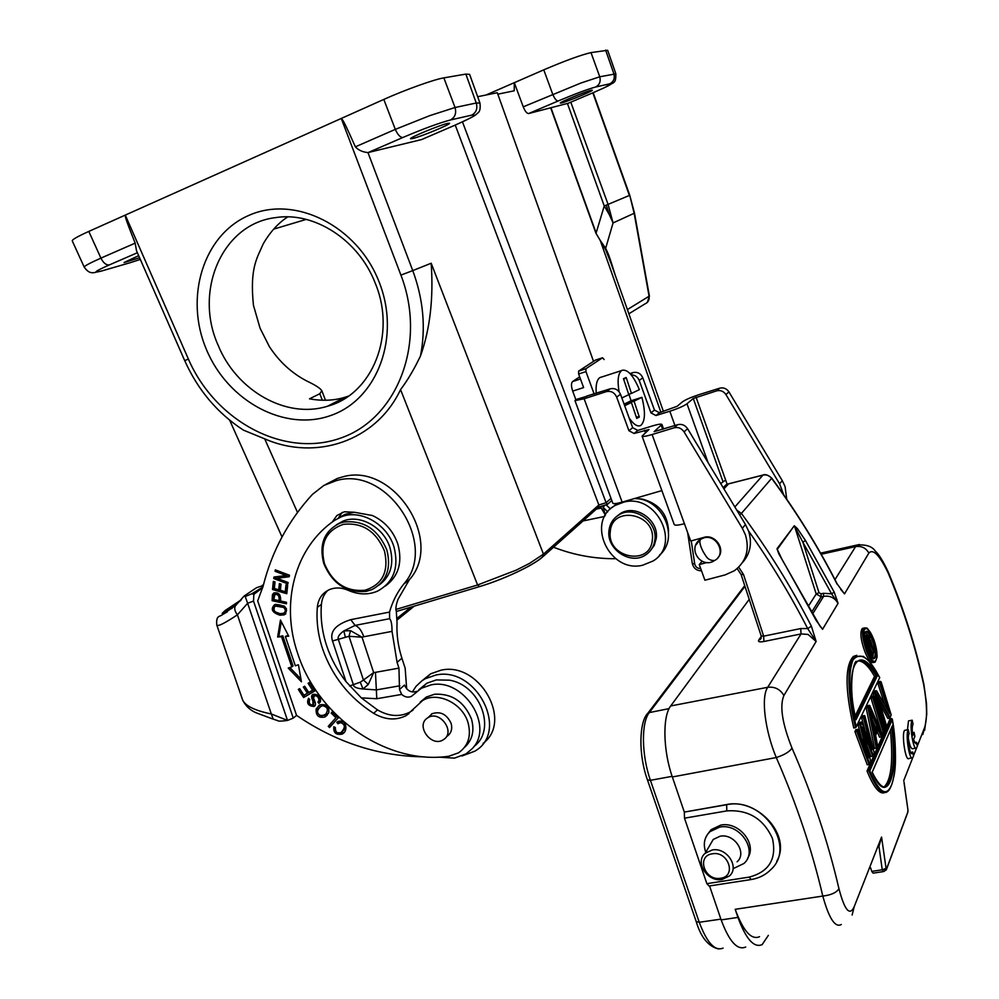 <?xml version="1.0" encoding="UTF-8"?>
<svg xmlns="http://www.w3.org/2000/svg" width="999" height="999" viewBox="0 0 999 999"><rect width="100%" height="100%" fill="white"/><g stroke="black" fill="none" stroke-linecap="round" stroke-linejoin="round"><path stroke-width="1.5" d="M875.024 732.866L869.754 708.466M869.517 707.467L878.096 726.773L877.122 726.635L870.491 711.588M872.314 719.817L875.411 726.96L877.122 726.635L874.812 731.718M875.411 726.96L874.325 729.332M878.283 729.57L881.28 736.887L881.805 736.013L878.683 728.408L875.586 735.289L877.572 745.616L876.922 747.052L868.83 708.041L869.867 705.856L882.504 734.702L869.792 705.619M881.642 736.638L882.504 734.702M878.508 729.07L878.683 728.408M876.885 747.389L877.572 745.616M876.922 747.052L876.31 748.114L867.919 707.742L866.183 708.079L867.394 705.544L869.867 705.856M868.83 708.041L867.919 707.742L869.13 705.219M866.183 708.079L874.55 748.438L876.31 748.114M881.28 736.887L879.545 737.212L877.309 731.718M837.212 584.34C818.468 547.552 796.603 512.212 771.64 478.321L771.74 478.134C796.69 511.988 818.531 547.302 837.262 584.065L844.505 593.881L837.274 584.103M841.32 924.512L841.32 924.512C835.164 927.934 828.983 918.443 822.801 896.066C831.118 895.079 836.5 892.631 838.948 888.71C828.046 841.77 812.399 794.917 792.02 748.139C782.205 723.488 779.507 705.943 783.89 695.516L816.133 641.47L811.4 626.211L807.679 628.558L816.133 641.47L808.054 634.427L801.036 633.94L800.723 628.558L807.679 628.558C790.421 594.904 770.679 562.312 748.463 530.806M838.948 888.71C844.642 910.364 849.724 916.358 854.207 906.705L881.568 837.05L886.288 869.892L883.578 871.565L882.254 869.792L878.97 846.49M886.55 869.18L907.604 812.874L907.966 810.027M917.307 746.091L924.599 727.534C927.422 718.593 927.147 704.432 923.763 685.064C915.608 647.265 903.708 609.815 888.036 572.702C879.557 555.132 873.163 548.563 868.868 553.034L844.505 593.881L840.634 589.26M873.75 695.866L873.051 693.756L874.749 693.418L876.061 690.684L876.685 690.971L889.172 712.537M876.061 690.684L874.362 691.008L873.051 693.756M884.415 703.945L877.959 683.503L879.644 683.179L888.086 710.464M880.494 681.393L879.644 683.179L880.544 683.391L881.18 682.08L880.494 681.393L878.808 681.73L877.959 683.503M878.146 697.777L889.585 718.119L887.886 718.443L880.381 704.844M881.318 731.78L870.991 698.051L872.701 697.727L873.576 695.878L871.877 696.203L870.991 698.051M867.257 764.847L854.907 731.63L856.692 731.293L869.043 764.522L867.257 764.847M874.237 753.383L873.263 755.319L862.449 727.11L870.641 761.263L869.605 763.586L857.679 731.468L858.303 729.695L855.868 729.607L854.907 731.63M861.238 737.137L858.104 724.937L859.877 724.612L866.37 750.911M858.391 729.982L868.78 757.816L860.813 724.887L861.787 722.364L859.377 722.302L858.104 724.937M864.847 729.72L861.563 717.719L863.323 717.382L870.042 742.906M861.875 722.652L872.489 749.525L864.26 717.644L864.884 715.921L862.499 715.771L861.563 717.719M864.135 733.528L872.714 756.243L870.941 756.555L867.382 746.802M884.365 792.707C879.395 794.355 873.613 787.125 867.032 771.028L868.793 770.716L891.72 718.556L890.072 718.868L867.032 771.028M856.118 726.985L879.682 677.647L855.893 727.472L853.77 728.021C844.942 689.535 844.829 665.671 853.421 656.405L856.568 655.406M874 662.374L873.413 662.499C870.991 663.299 868.143 659.69 864.859 651.673C860.651 639.772 859.814 632.03 862.362 628.421L863.448 628.196M786.238 566.858L778.908 554.008L776.985 548.751L794.292 525.749L797.477 528.696L805.444 540.459L834.227 592.157L838.061 603.359L822.552 629.308L816.333 620.679M912.362 732.654L914.06 732.342L912.711 735.664C911.95 729.882 912.062 726.048 913.049 724.175L912.187 720.204L908.503 720.891L907.454 729.819M908.303 738.149C909.664 745.704 911.138 749.225 912.749 748.688L915.796 748.151M910.626 752.422L912.799 752.035L912.087 753.521C909.789 755.881 906.78 736.263 909.165 733.691L908.291 729.67L904.557 730.356C901.373 734.327 905.643 761.887 908.84 758.491L911.912 757.954M792.02 748.139C789.447 751.847 784.203 754.982 776.273 757.542C765.271 731.355 760.651 697.439 767.707 687.3L801.036 633.94L763.91 641.508C759.752 642.207 757.979 641.82 758.591 640.322L761.263 638.086M878.995 846.415L881.568 837.05M870.604 867.844L871.752 871.39L882.254 869.792L886.15 868.318L884.015 871.44M904.008 781.93L907.941 809.864L904.045 782.629M868.868 553.034C865.883 547.902 861.463 545.754 855.594 546.603L857.13 545.004L859.577 544.517M684.49 818.181L706.867 883.665L749.113 877.122L751.223 879.532C759.09 878.208 765.659 874.874 770.941 869.517C796.678 846.378 762.624 796.54 726.548 804.744L684.327 812.087L684.49 818.181L726.797 810.901L726.648 804.57L684.327 812.087L672.339 776.96C663.024 750.486 662.437 716.171 670.704 705.956L749.225 599.338M579.67 376.848L572.552 381.581C571.078 383.141 571.128 386.313 572.689 391.108L575.811 399.6L586.813 396.278M572.689 391.108L583.616 387.575L578.633 374.001L578.583 371.141L595.392 360.127L602.559 357.767L604.133 359.54M578.583 371.141L585.889 368.743L585.951 371.603L594.155 394.006M800.723 628.558L763.661 636.163L763.91 641.508M619.068 391.733C617.232 380.394 618.106 373.314 621.715 370.517L622.215 370.254C627.772 369.23 633.491 375.699 639.36 389.66L631.468 393.406L626.173 377.485L623.476 378.683L628.808 394.667L621.84 397.952M628.945 394.205L631.068 400.761L641.907 397.34C645.591 411.975 645.229 421.328 640.846 425.387L640.621 425.512C637.412 426.948 633.578 424.438 629.133 417.982M601.036 377.135L599.85 377.622C596.828 379.72 595.629 384.965 596.228 393.331M585.889 368.743L602.559 357.767M628.683 394.293L631.468 393.406M623.738 379.47L626.173 377.485M624.1 404.145L631.068 400.761M641.907 397.34L634.053 401.173L639.335 417.045L636.713 418.406L631.405 402.46L624.675 405.744M624.15 404.295L634.053 401.173M624.3 404.707L631.405 402.46M639.335 417.045L636.188 416.833M595.554 360.077L602.547 357.767M611.001 498.326L606.106 502.697L607.442 504.37L611.788 500.474M462.462 121.853L606.106 502.697L598.851 504.97L598.538 507.155L543.256 556.368M593.531 361.351L497.29 92.707L477.672 96.716M612.749 503.071L612.787 503.184C613.548 504.008 616.658 503.658 622.14 502.122L661.875 490.596M742.494 562.562C750.349 553.608 752.359 543.069 748.526 530.968L745.479 524.562L687.599 428.721L684.065 431.868C681.518 428.221 678.196 426.86 674.075 427.809L652.097 434.528C646.203 436.276 642.856 436.8 642.07 436.113L648.975 429.533L634.09 433.479L628.933 430.731L616.658 397.09C614.472 392.482 611.026 390.659 606.343 391.633L584.128 398.763L574.974 400.611L575.811 399.6M586.738 396.079L610.239 388.836C614.897 387.862 618.319 389.672 620.504 394.255L632.679 427.697L637.812 430.432L652.022 426.049C657.804 424.313 661.101 423.776 661.912 424.438L654.133 431.643L677.672 424.687C681.768 423.751 685.077 425.087 687.599 428.721M786.725 499.175L785.077 486.575L782.267 480.631L728.92 391.87C726.598 388.511 723.513 387.287 719.692 388.186L699.263 394.568C691.183 397.215 685.576 399.637 682.429 401.86L677.16 406.268L659.415 412.712L654.457 410.089L642.794 377.809C640.709 373.389 637.399 371.653 632.879 372.615L629.994 373.539M674.949 425.524L669.805 411.238C678.059 408.554 683.791 406.069 686.987 403.783L693.269 398.476L716.62 390.859C720.466 389.947 723.563 391.183 725.911 394.555L779.582 483.841L783.716 494.817M669.805 411.238L655.968 415.547L650.973 412.912L639.235 380.444C637.662 376.798 634.964 374.937 631.168 374.862M720.716 483.553L725.636 480.032L727.16 484.303M700.499 539.348L704.108 537.762C716.807 534.328 726.435 553.771 715.234 560.152L714.747 560.476C710.751 560.839 707.667 559.153 705.481 555.407L703.146 551.635C700.561 546.59 699.512 542.944 699.999 540.721L700.499 539.348L698.975 540.422C687.936 549.787 701.261 568.381 713.748 561.063M717.881 557.754C726.148 549.512 714.959 533.478 703.708 537.462L690.709 541.033L684.427 523.701C678.521 525.287 675.124 525.574 674.225 524.562L674.163 524.4M684.065 431.868L742.332 528.321L745.404 534.765C749.824 549.812 746.153 561.8 734.377 570.741L725.174 574.887L704.919 580.219L699.25 564.585L702.097 561.263M706.917 562.524L699.25 564.585M395.954 609.44L477.597 584.977L516.183 570.154L529.582 563.349L543.456 554.12L598.851 504.97L455.232 125.075M568.306 103.222L528.658 113.536C526.86 113.511 525.062 111.276 523.239 106.843L580.856 83.042L599.75 76.786L591.008 52.61L607.654 50.275L615.809 73.689M615.534 276.086C608.266 252.735 608.616 254.708 605.656 248.326L605.669 249.725L595.879 233.104L550.786 108.167M497.814 94.181L514.235 90.797L514.298 82.68L523.239 106.843M486.026 95.005L543.768 69.843C565.496 60.577 581.243 54.833 591.008 52.61M400.549 389.61L477.597 584.977L479.508 586.613C503.046 579.682 533.416 565.384 542.445 557.092L543.456 554.12L431.181 263.237C433.616 298.251 430.057 329.146 420.504 355.931C414.073 369.38 407.417 380.607 400.549 389.61C376.436 440.946 316.009 461.376 264.685 438.836L243.419 430.119C217.507 413.261 197.939 390.109 184.715 360.651L188.386 359.066L125.287 215.097L383.803 99.425C405.182 89.798 434.328 79.358 443.856 77.872L465.846 74.101L469.617 74.363L479.87 102.847M367.969 152.585L412.762 270.604L400.924 275.112L341.271 118.456C343.206 120.467 343.556 120.442 355.369 146.828C358.354 150.125 362.562 152.048 367.969 152.585L421.678 139.548L455.119 125.125C476.673 115.409 475.062 115.285 477.597 113.149C479.87 111.826 480.644 108.441 479.932 103.009L476.261 103.009L465.846 74.101M454.707 125.3L421.678 139.548M378.833 281.281C357.08 225.749 294.78 194.83 249.038 215.322C202.959 235.002 184.328 297.877 206.431 349.5C227.884 401.398 285.002 432.23 331.094 415.372C377.472 399.313 401.286 336.526 378.833 281.281M135.165 243.144C125.212 217.944 125.424 217.72 125.287 215.097L88.811 231.418C77.385 236.588 71.878 239.748 72.278 240.921L84.203 267.083C90.522 276.149 94.843 271.765 100.949 271.191L102.323 270.791C92.008 273.564 94.356 271.603 109.366 264.897C106.206 265.272 103.397 263.012 100.924 258.117L135.165 243.144L136.488 250.687L184.715 360.651M138.661 255.657L124.051 262.55L139.585 257.754M84.253 267.17L84.241 267.158C83.953 266.233 89.523 263.212 100.924 258.117L88.811 231.418M368.206 152.535L402.872 137.487C400.287 137.525 397.764 134.815 395.304 129.37L429.782 115.634L455.044 107.505L443.856 77.872M412.512 138.599C420.404 136.875 450.499 124.425 449.575 123.264L447.764 123.352C440.197 124.912 409.303 137.687 410.527 138.736L412.512 138.599M375.075 282.767C358.579 239.972 314.285 211.313 275.549 217.62C222.165 223.851 193.731 290.996 217.994 344.917C236.363 390.721 286.363 419.23 327.485 406.243C372.352 394.455 396.903 334.453 375.075 282.767M287.774 216.87C278.346 222.952 270.192 231.918 263.286 243.744C257.305 257.854 249.575 267.37 253.446 305.282L260.077 328.234L269.405 346.665C279.208 361.65 291.608 373.064 306.618 380.919C315.222 385.015 320.292 388.261 321.803 390.671L319.83 393.731L309.49 398.838C322.427 401.161 334.303 400.611 345.142 397.202L348.439 396.116M605.669 249.725L611.151 263.674M605.419 515.134L603.034 507.08L607.667 511.938M615.784 558.703C594.492 558.878 573.738 555.057 553.533 547.227M610.489 508.928L606.043 504.807M668.556 531.493C667.819 514.223 658.903 503.384 641.833 498.976L636.001 498.638M232.018 608.478L226.661 609.977L240.547 600.661M262.475 585.102L263.286 585.476L256.518 587.712L244.218 595.953L245.217 596.49L251.798 593.781L253.858 594.355L253.509 601.061L293.269 718.106L296.553 715.396L257.692 600.886L263.112 586.176C271.853 551.261 288.286 520.666 312.412 494.405L323.851 485.439L336.351 480.606C387.475 465.397 438.973 544.93 403.733 584.078C397.19 592.332 392.457 601.673 389.535 612.075L389.598 618.706L355.12 625.399C358.728 626.785 361.613 630.569 363.773 636.763L362.025 637.2L373.663 672.577L368.281 684.44L363.012 688.985L376.348 689.909L376.798 698.726L361.338 697.889L345.991 681.593C337.45 670.641 331.019 658.716 326.685 645.829C322.115 631.98 320.354 618.169 321.416 604.383C321.928 598.688 324.088 594.005 327.897 590.359M253.858 594.355L262.737 587.599M332.492 640.971C329.508 631.63 335.589 624.525 350.749 619.667L355.12 625.399L343.818 630.931C339.285 634.24 337.45 637.037 338.311 639.31L353.396 684.79C353.609 687.037 356.805 688.436 363.012 688.985L360.289 682.18L363.449 680.044L349.001 636.288L362.025 637.2L350.537 630.669L349.001 636.288L332.492 640.971L345.991 681.593M385.327 586.076C398.526 576.423 402.722 562.462 397.877 544.193C393.256 530.931 384.765 521.378 372.427 515.521L354.283 512.25L344.293 511.788L336.838 515.559L332.18 522.102M464.572 747.327C472.415 740.134 474.712 730.669 471.441 718.943C464.185 701.66 451.935 693.418 434.715 694.218L426.373 697.027L420.254 702.047M413.074 710.052L410.139 712C399.85 717.257 388.961 716.545 377.472 709.889L361.338 697.889M389.598 618.706C391.221 620.267 392.033 624.487 392.033 631.368L397.078 662.374L398.951 668.119L399.513 689.522L401.673 694.417C404.932 697.215 408.229 697.839 411.551 696.278L421.353 688.249L430.869 684.939C463.324 677.409 494.805 726.098 472.202 748.663L466.083 753.858L454.483 758.129L438.436 757.13M424.475 756.855C379.845 756.418 337.812 743.006 298.376 716.608L296.553 715.396M337.912 723.763L340.459 722.639C345.429 724.275 345.579 727.634 340.896 732.679C337.075 733.741 335.227 732.03 335.377 727.547L333.816 726.735C333.279 732.729 335.989 735.189 341.97 734.14C348.713 731.48 346.391 718.481 337.874 721.54L336.825 722.252L337.912 723.763L339.086 722.727L338.137 721.415M287.862 583.903L288.124 582.504L277.01 578.271L289.211 576.735L289.498 575.237L275.324 569.867L275.062 571.266L286.176 575.486L274.001 577.022L273.726 578.521L287.862 583.903M301.448 681.793L298.426 664.772L295.329 665.784L285.352 636.438L288.736 636.201L280.457 620.017L277.647 636.987L281.518 636.713L291.795 666.92L288.236 668.081L301.448 681.793M338.249 717.819L332.23 711.95L331.206 713.099L335.951 717.732L328.246 726.335L329.52 727.572L338.249 717.819M286.788 593.718L287.662 585.339L285.976 584.84L285.252 591.733L280.394 590.297L281.031 584.09L279.358 583.591L278.721 589.81L274.35 588.511L275.025 581.88L273.339 581.381L272.515 589.497L286.788 593.718M286.438 603.796L286.476 602.285L280.644 601.023C280.894 594.617 278.609 591.957 273.776 593.019L272.415 594.705L272.128 600.699L286.438 603.796M314.91 690.908L309.415 682.504L308.079 683.291L312.6 690.209L308.741 692.457L304.683 686.238L303.359 687.025L307.417 693.244L303.958 695.267L299.625 688.636L298.301 689.41L303.609 697.527L314.91 690.908M316.146 709.053C315.734 715.659 318.693 718.293 325.012 716.957L328.758 712.849C329.47 706.48 326.536 703.82 319.942 704.869L316.146 709.053L319.131 705.356M275.462 604.37L274.713 604.632C270.217 609.04 271.99 612.562 280.02 615.222L284.415 614.735C288.911 608.803 285.939 605.357 275.462 604.37M308.604 698.251C306.343 703.209 308.104 705.956 313.873 706.48C315.759 705.893 315.971 703.895 314.51 700.486L313.574 698.201L314.335 695.716L316.596 695.941C319.168 698.126 319.605 700.199 317.894 702.16L319.018 703.408L320.479 701.435C320.716 696.59 318.356 694.218 313.399 694.293C311.238 694.867 311.064 697.152 312.899 701.148L312.937 705.057C309.653 704.857 308.591 703.009 309.74 699.537L308.604 698.251M406.68 688.835L405.157 668.219L401.91 658.216C398.089 646.415 396.466 634.59 397.04 622.739L396.316 611.251C395.379 608.953 395.979 604.907 398.114 599.113L409.353 579.757C444.518 540.846 393.394 461.75 342.507 476.923L337.462 478.396L325.861 484.378M416.795 691.37C411.351 693.031 407.242 690.933 404.47 685.077L399.513 689.522M473.976 746.44C496.815 730.019 480.319 684.964 449.375 680.169L436.276 679.932L426.81 683.241L418.843 689.76M338.299 518.156L342.095 512.437M253.509 601.061L247.627 603.284L287.525 720.429L293.269 718.106M287.525 720.429C281.468 721.278 278.172 721.34 277.635 720.616L273.189 719.118L271.341 713.985L287.525 720.429M242.47 699.475L242.507 699.612C244.967 705.731 254.583 710.526 271.341 713.985L237.4 614.822C224.65 623.326 217.782 626.723 216.783 625.024L216.771 624.987C215.984 615.247 219.48 616.945 222.278 614.797L236.301 604.932M227.073 612C223.401 614.098 221.915 614.585 222.615 613.461L226.661 609.977L225.25 610.489M251.798 593.781L262.887 587.037M245.217 596.49L247.627 603.284L237.4 614.822C234.628 611.076 234.003 608.004 235.527 605.606L244.218 595.953M368.281 684.44L363.449 680.044L373.663 672.577L375.462 672.352L376.348 689.909L399.9 685.776M345.254 636.738L343.818 630.931L350.537 630.669M322.64 648.975C332.192 676.211 349.2 697.664 373.651 713.323C385.189 720.017 396.116 720.729 406.431 715.459L422.727 700.449C437.649 691.283 462.425 703.234 467.969 722.477C471.503 735.751 468.369 745.853 458.553 752.809L448.863 756.231C387.45 765.371 318.206 717.544 297.764 653.683C280.244 603.284 294.668 547.29 334.815 520.229L341.221 516.87C360.414 508.853 387.2 524 394.006 546.977C399.15 567.519 393.681 582.23 377.597 591.108C368.294 595.067 358.529 594.805 348.276 590.334C341.608 587.437 335.289 587.212 329.333 589.66C322.215 593.031 318.206 598.938 317.307 607.367C316.258 621.203 318.032 635.077 322.64 648.975M354.283 512.25L345.317 514.235L338.923 517.582M446.928 736.375C451.236 733.391 452.622 729.02 451.073 723.264C446.59 713.998 440.097 710.876 431.593 713.91M378.908 585.177C390.634 576.535 394.33 564.085 390.01 547.827C383.941 527.385 360.065 513.923 343.007 521.116L336.363 524.812M427.335 718.081L428.072 717.607C439.96 709.964 455.731 732.017 443.731 739.472L443.219 739.797C431.418 747.677 415.359 725.724 427.335 718.081M323.751 563.498C318.856 544.418 324.176 531.006 339.722 523.251L343.681 522.065C363.624 519.905 378.022 529.245 386.875 550.074C391.483 568.443 386.588 581.58 372.19 589.485L366.321 591.358C346.628 593.144 332.43 583.866 323.751 563.498M384.478 550.986C389.073 571.503 382.567 584.59 364.96 590.234C346.228 591.945 332.729 583.104 324.475 563.736C319.655 543.543 325.974 530.407 343.431 524.35C362.375 522.315 376.061 531.193 384.478 550.986M408.778 713.96L408.641 712.786M412.325 691.982L416.009 686.375L421.84 680.881L425.249 678.721L435.651 675.099C476.398 665.621 510.002 731.755 474.675 751.236L462 755.993M483.116 743.356C513.349 720.953 479.145 661.213 440.984 670.192L430.644 673.813L422.003 680.769M343.456 722.127L341.633 721.615L339.086 722.727M343.706 732.742L337.5 732.766M335.302 730.481L334.64 727.16M342.432 731.418C345.329 728.933 346.228 726.435 345.142 723.913M288.099 582.654L275.012 577.672L273.726 578.521M275.012 577.672L275.15 576.885M275.062 571.266L276.348 570.417L287.45 574.637L286.176 575.486M289.348 576.036L277.01 578.271M300.961 679.045L289.885 667.544M281.518 636.713L282.779 635.801L293.044 665.971L291.795 666.92M282.779 635.801L277.647 636.987M278.908 636.076L281.293 621.653M288.324 635.401L285.352 636.438M330.569 726.398L329.445 725.299L328.246 726.335M329.445 725.299L335.951 717.732M332.38 712.087L331.206 713.099M286.913 592.519L273.801 588.636L272.515 589.497M273.801 588.636L274.5 581.73M280.507 583.928L279.995 588.948L278.721 589.81M287.113 585.177L286.526 590.871L285.252 591.733M286.463 602.647L273.401 599.825L272.128 600.699M273.401 599.825L273.689 593.831L272.415 594.705M273.689 593.831L274.088 592.919M278.958 600.661L273.851 599.55L274.837 594.542C278.209 594.068 279.583 596.103 278.958 600.661L280.232 599.787L279.633 594.58M279.52 594.455L275.599 594.018M314.785 690.709L303.609 697.527M304.82 696.528L303.983 695.242M308.616 692.27L307.417 693.244M313.811 689.223L312.6 690.209M327.148 715.346L319.717 715.421M317.682 713.011L317.345 708.054M326.248 713.736L328.496 707.916M326.411 705.406L324.338 704.819L320.329 706.755M323.139 705.831C327.759 707.13 328.596 709.939 325.662 714.235L321.653 716.046C316.396 713.823 316.171 710.601 320.979 706.368L324.338 704.819M285.826 613.761L281.281 614.323L276.586 612.749M274.001 610.002L274.563 604.707M284.64 612.512L286.376 608.553M284.141 605.993L276.873 605.207L275.749 605.981M283.654 607.429C285.914 609.802 285.851 611.763 283.491 613.324L279.97 613.661L275.312 611.888C273.189 609.502 273.289 607.567 275.599 606.081L283.654 607.429L284.865 606.58M314.985 705.519L311.114 704.957M309.003 702.422L308.791 698.476M313.461 704.632L314.111 700.149C312.612 696.952 312.387 694.992 313.436 694.28M320.08 702.247L319.093 701.161L319.28 696.44M318.544 695.554L314.947 695.204M319.093 701.161L317.894 702.16M605.406 515.159L600.387 506.568M659.402 555.169C680.194 538.161 662.687 498.064 634.477 498.551M617.132 503.334L612.212 507.48M623.95 502.072C656.63 493.369 681.593 544.368 653.021 561.013L642.544 565.259C609.003 573.513 585.077 520.779 615.559 505.244L623.95 502.072M650.024 551.136L654.27 545.354L656.281 538.299C659.09 520.004 635.426 503.733 620.404 513.523L616.121 516.883M654.894 539.735C654.07 546.253 651.023 551.286 645.766 554.832C630.806 565.534 606.306 549.375 608.978 530.694C609.802 523.738 613.124 518.481 618.943 514.897C633.978 505.094 657.704 521.403 654.894 539.735M610.289 531.68C611.75 504.895 656.106 513.374 652.31 539.959C650.386 566.733 606.655 557.854 610.289 531.68M660.888 412.25L600.237 240.409L595.879 233.104M628.87 313.798L645.029 303.858C648.139 302.46 649.5 299.975 649.113 296.403L634.178 213.386L629.745 195.28L634.49 213.124L613.061 222.939L605.656 248.326L600.237 240.409M561.351 102.997C566.67 101.861 592.882 91.059 592.345 90.21L591.383 90.247C586.288 91.259 559.54 102.298 560.289 103.059L561.351 102.997M528.658 113.536L558.154 100.986C575.436 93.756 587.924 89.098 595.641 87.013C599.562 84.853 600.936 81.443 599.75 76.786L615.859 73.839M567.444 103.509L604.245 205.969L608.079 204.383L570.791 102.173M606.281 205.132L609.203 214.423L604.245 205.969L596.141 232.979L551.073 108.092M768.356 935.376L762.15 944.604C754.02 948.176 745.953 939.11 737.936 917.407L735.189 909.315C743.256 931.143 751.373 940.271 759.552 936.687M745.716 947.027C737.399 950.623 729.22 941.582 721.153 919.904L709.552 885.951M726.648 804.57C757.192 797.889 792.207 835.351 776.71 861.325M706.867 883.665L709.053 886.026L750.773 879.607M747.614 858.216C757.517 844.167 738.848 821.153 720.766 825.112L711.138 829.645L707.317 834.664M705.781 852.284C702.921 844.118 704.307 837.249 709.952 831.668L719.592 827.135C739.809 822.676 758.628 850.798 743.943 863.486L733.453 868.518M737.087 861.8C747.452 852.934 734.29 833.129 720.054 836.238L713.211 839.46L709.602 845.691M712.15 850.012C726.573 846.915 739.947 867.007 729.445 875.961L722.152 879.445C707.567 882.442 694.367 862.062 705.219 853.258L712.15 850.012M712.287 853.82C728.283 850.599 736.975 876.348 720.591 878.246C704.695 881.33 695.978 855.868 712.287 853.82M871.752 871.39L873.089 873.151L883.341 871.603M889.934 717.894L891.158 714.909L889.585 718.119M890.084 717.319L877.222 695.029M876.897 694.03L886.438 725.823M886.45 725.536L885.638 727.634L883.978 728.109M885.826 726.947L875.673 693.643L874.749 693.418L885.276 727.871M875.673 693.643L876.685 690.971M876.797 691.271L889.51 713.049M881.667 732.654L883.291 732.354L872.701 697.727L873.626 697.939L874.275 696.578L873.576 695.878M883.828 731.705L883.291 732.354M873.263 755.319L872.714 756.243M862.449 727.11L862.861 728.646M869.605 763.586L869.043 764.522M857.679 731.468L856.692 731.293L857.654 729.27M868.78 757.816L868.156 756.006M860.813 724.887L859.877 724.612L861.138 721.965M872.489 749.525L871.827 747.751M864.26 717.644L863.323 717.382L864.26 715.434M864.934 716.208L874.275 753.046M887.199 791.795L887.212 791.795C882.117 795.117 875.986 788.086 868.793 770.716L869.804 770.853L892.369 719.392C896.89 744.267 896.128 774.15 891.445 785.301C886.238 797.289 879.02 792.469 869.804 770.853M891.72 718.556L892.369 719.392M892.319 725.811C899.275 775.599 886.887 807.954 872.152 772.177L892.319 725.811L872.227 772.239M890.421 730.406C893.243 760.601 891.308 779.257 884.639 786.35L886.325 786.063C893.218 778.408 895.029 758.89 891.77 727.509M855.544 727.697C847.789 697.339 845.828 660.102 855.181 656.018L856.805 655.332M856.168 726.573C848.925 695.316 847.876 673.089 853.009 659.877C860.351 651.448 869.242 657.367 879.682 677.647M855.906 719.23L856.018 719.767C843.406 666.57 858.516 641.083 877.197 676.086L874.525 676.36L855.256 715.821M856.967 661.488C862.437 658.616 868.855 663.461 876.223 676.023L855.718 718.181M858.091 660.913C863.124 660.913 868.606 666.058 874.525 676.36M875.062 662.162C872.676 663.024 869.842 659.402 866.545 651.323C862.262 638.673 861.438 630.918 864.085 628.059L865.184 627.834M873.463 638.923C881.155 658.89 874.774 671.203 867.269 650.936C858.89 630.394 865.896 619.23 873.463 638.923L873.463 638.861C875.873 643.768 877.472 655.456 877.01 657.354L875.149 662.087M872.989 639.86C879.52 656.231 874.063 667.17 867.756 649.974C860.813 633.229 866.545 622.914 872.989 639.86L872.277 640.234C875.424 649.437 875.986 655.469 873.975 658.329L873.401 658.516M867.756 649.974L867.769 649.912C864.522 638.099 863.698 632.08 865.296 631.855C867.307 631.181 869.63 633.978 872.277 640.234M870.816 641.083L872.389 646.166M873.438 652.434L872.739 658.204M865.097 632.18L868.143 635.489M867.919 646.653L864.809 638.823L865.721 638.96L867.881 635.464L865.459 635.364L864.585 636.326M870.541 645.616L874.1 652.297L872.452 652.634L869.654 647.352M874.1 652.297L874.587 651.41L870.716 645.267M870.916 644.53L869.542 647.589M869.455 647.377L872.302 656.268M872.539 655.444L871.815 656.842L867.944 646.703M867.407 635.764L866.645 635.327L864.809 638.748M867.169 635.002L864.922 635.689M868.556 635.976L869.093 636.675M869.317 636.975L869.692 637.662M869.767 637.824L868.468 635.751M870.629 640.259L870.953 642.245M870.953 641.982L870.978 643.668L874.949 650.973L874.412 652.097M870.966 643.631L874.949 650.973M868.581 645.067L869.842 642.007L868.119 642.369L868.044 643.181L870.554 643.206L870.004 639.385L869.267 639.685L870.641 642.232M870.004 639.385L868.281 636.276L866.358 639.485M870.454 640.921L867.969 641.321L867.594 640.034L869.267 639.685L869.48 638.061M868.843 636.875L868.805 638.536L866.895 638.448M868.281 636.276L868.256 637.537L867.269 637.749M870.554 643.206L869.005 646.216L866.345 639.535M867.144 638.885L867.594 640.034M868.119 642.369L867.969 641.321M819.892 625.911L781.98 559.34L776.985 548.751M808.691 605.731L816.208 593.993L794.567 526.336L802.871 542.245L805.444 540.459M812.836 613.573L823.638 596.328L823.413 593.306L831.593 593.806L838.061 603.359C834.777 597.764 829.982 595.429 823.638 596.328L821.215 596.865L816.208 593.993L818.993 592.694L802.871 542.245L831.593 593.806L834.227 592.157M819.342 625.149L820.191 626.236M914.535 742.707L916.632 742.332L915.946 743.768L913.523 739.772L914.859 736.425L914.06 732.342M912.187 720.204C909.078 724.487 913.436 751.335 916.458 748.026L917.344 746.303L916.632 742.332M908.291 729.67C905.106 734.078 909.502 761.201 912.599 757.829L913.511 756.043L912.799 752.035M878.096 726.773L875.124 733.341M881.805 736.013L882.429 734.615M734.852 506.955L762.949 475.112C766.42 474.425 769.317 475.487 771.64 478.321L741.408 513.436C768.044 549.525 791.37 587.112 811.4 626.211M886.55 868.943L907.854 811.987M903.72 780.681L912.749 757.692M913.473 755.843L916.595 747.901M816.508 621.016L786.388 567.107M834.977 579.62L855.594 546.603L821.215 554.258M728.958 483.766L763.336 475.024M723.014 487.362L728.571 483.866L723.925 488.861M738.711 567.195L743.518 574.537L763.661 636.163L761.188 635.926M700.661 568.493C697.527 568.556 695.541 567.057 694.73 563.998L691.246 540.884M736.763 510.114L741.408 513.436L739.672 514.935M670.704 705.956L767.707 687.3C774.787 686.488 780.194 689.223 783.89 695.516M672.339 776.96L776.273 757.542C796.453 803.608 811.962 849.787 822.801 896.066L735.189 909.315M854.207 906.705L852.122 915.034M922.839 734.54L924.599 727.534M888.211 572.015C903.783 608.965 915.646 646.278 923.8 683.928L923.763 685.052M857.08 545.092C865.921 544.343 871.952 546.291 875.186 550.936C879.008 554.482 883.328 561.45 888.148 571.853L888.036 572.702M758.591 640.322L761.313 636.326M585.951 371.603L578.633 374.001M692.295 563.411L694.73 563.998M743.518 574.537L741.096 574.475M572.552 381.581L580.469 378.996M584.128 398.763L622.14 502.122M606.343 391.633L610.239 388.836M630.619 374.225L632.879 372.615M479.508 586.613L479.595 586.538C502.972 579.682 533.329 565.397 542.082 557.242M607.205 504.42L598.751 507.055M716.62 390.859L719.692 388.186M659.415 412.712L655.968 415.547M686.987 403.783L708.041 462.562M722.864 481.293L693.269 398.476M696.091 397.265L725.636 480.032M779.582 483.841L782.267 480.631M728.92 391.87L725.911 394.555M642.794 377.809L639.235 380.444M650.973 412.912L654.457 410.089M645.491 432.692L644.605 430.244M620.504 394.255L616.658 397.09M662.662 429.283L661.301 425.499M674.075 427.809L677.672 424.687M637.812 430.432L634.09 433.479M696.478 543.631L700.699 539.085M695.828 544.992L701.56 538.049M652.097 434.528L684.427 523.701M742.332 528.321L745.479 524.562M628.933 430.731L632.679 427.697M558.154 100.986C556.406 100.924 554.595 98.676 552.709 94.218L543.768 69.843M297.49 512.4L264.685 438.836M431.181 263.237L412.762 270.604C423.364 299.363 425.949 327.809 420.504 355.931M400.924 275.112C427.222 343.331 396.94 419.068 340.434 438.161C284.253 458.191 215.384 421.403 188.386 359.066M355.369 146.828L395.304 129.37L383.803 99.425M137.387 252.735L109.366 264.897M102.323 270.791L130.12 262.712L102.298 270.804M130.045 262.749L140.31 259.415L130.12 262.712M455.044 107.505L476.261 103.009C477.759 108.554 476.248 112.6 471.715 115.147L450.437 119.98C455.057 117.358 456.593 113.199 455.044 107.505M402.872 137.487C423.489 128.746 439.348 122.902 450.437 119.98M471.715 115.147C478.171 114.086 472.502 117.47 454.695 125.312M306.231 219.393L273.651 229.133M319.83 393.731L322.327 400.249M609.203 214.423L613.061 222.939L608.079 204.383L629.407 195.442L592.832 92.832M627.384 309.578L649.4 296.029L634.502 213.162M604.695 516.421L583.041 520.954M350.749 619.667L389.535 612.075M401.673 694.417L376.798 698.726M224.026 613.861L224.226 612.899M225.811 610.064L228.783 608.466M375.462 672.352L398.951 668.119M401.91 658.216L397.078 662.374M392.033 631.368L363.773 636.763M349.6 685.988L360.289 682.18M409.353 579.757L403.733 584.078M373.651 713.323L377.472 709.889M321.416 604.383L317.307 607.367M340.459 722.639L341.633 721.615M325.662 714.235L326.848 713.224M280.02 615.222L281.281 614.323M283.554 615.022L284.815 614.135M314.111 700.149L312.899 701.148M317.794 694.954L316.596 695.941M603.034 507.08L605.307 505.044M601.535 508.004L596.366 509.09M567.994 103.359L594.492 92.12M595.641 87.013L609.827 83.804C613.811 83.217 608.141 86.239 592.794 92.845L568.269 103.234M609.827 83.804C613.686 81.668 615.034 78.334 613.873 73.789L605.631 50.087M721.153 919.904L737.936 917.407M726.797 810.901C748.239 809.465 763.461 818.668 772.464 838.498C776.885 858.978 769.093 871.865 749.113 877.122M744.979 586.363L649.313 712.587L669.093 708.616M646.69 714.722L649.313 712.587C641.146 722.414 641.495 755.132 650.424 780.319L699.25 922.277L720.891 919.142M672.127 776.335L650.424 780.319L647.464 779.932L696.216 921.577L699.25 922.277C706.967 942.856 714.922 951.46 723.101 948.101M696.191 921.503L696.216 921.577C700.848 937.212 708.229 946.328 718.343 948.938M880.544 683.391L889.847 713.773M891.158 714.909L881.18 682.08M884.477 729.994L874.275 696.578M873.626 697.939L883.84 731.418M877.197 676.086L856.018 719.767M867.269 650.936L866.545 651.323M873.975 658.329C873.213 656.605 875.361 664.335 867.769 649.912L867.719 649.874M865.721 638.96L872.327 655.881M866.258 639.31L867.819 636.326M794.292 525.749L777.272 549.363L778.121 552.01M835.988 599.263L836.95 599.35M820.654 626.76L820.104 626.111L820.379 626.835M811.875 611.713L821.215 596.865L821.003 593.843L818.993 592.694M821.003 593.843L823.413 593.306M875.087 733.041L869.692 708.079M878.521 729.033L875.636 735.439M875.624 735.376L877.609 745.704M771.74 478.134C767.906 474.9 765.009 473.863 763.036 475.037L728.671 483.791L725.749 485.027L723.239 487.724M907.966 810.102L907.854 812.262M923.888 684.34L926.498 703.508L926.747 714.198L924.637 730.294M857.13 545.017L820.591 553.146M687.637 532.542L692.307 563.498C693.506 568.269 696.578 570.704 701.51 570.816M761.213 636.013L741.108 574.537L737.187 568.593M760.152 639.61L761.313 637.899M760.301 639.485L761.226 636.026M621.715 370.517L599.85 377.622M612.787 503.184L574.974 400.611M663.561 429.008L661.962 424.563M642.07 436.113L674.225 524.562M598.676 507.105L607.267 504.433M479.233 586.688L396.403 611.475M229.658 420.179L282.018 536.938M345.142 397.19L327.485 406.243M321.815 390.671L325.487 400.262M593.169 92.682L629.745 195.28M647.277 302.447L649.412 296.104M611.163 263.711L663.423 411.463M227.447 611.763L222.19 613.361L225.237 610.476L241.333 599.75M242.507 699.612L216.833 625.149M397.14 618.269L410.939 607.117M242.745 700.287C245.617 705.881 249.925 709.989 255.694 712.624L272.552 718.918M397.127 620.004L414.248 606.131M421.353 688.249L426.81 683.241M331.281 482.08L337.462 478.396M406.431 715.459L410.139 712M426.373 697.027L422.727 700.449M345.317 514.235L341.221 516.87M428.072 717.607L432.305 713.536M339.722 523.251L343.007 521.116M430.644 673.813L425.249 678.721M340.047 722.052L338.873 723.076M343.144 733.104L341.97 734.14M276.111 593.668L274.837 594.542M326.198 715.946L325.012 716.957M322.178 705.356L320.979 706.368M285.664 613.836L284.415 614.735M276.873 605.207L275.599 606.081M314.922 705.606L313.873 706.48M315.547 694.717L314.335 695.716M617.782 503.209L615.559 505.244M620.404 513.523L618.943 514.897M605.119 87.35C614.185 81.518 615.884 84.54 615.859 73.826M709.952 831.668L711.138 829.645M705.219 853.258L713.211 839.46M647.464 779.932C638.361 755.132 638.973 721.715 647.851 713.224L744.73 585.601M886.5 725.649L877.122 694.63M886.4 725.898L885.813 727.235M881.143 681.892L891.195 714.984M884.515 730.069L874.237 696.378M874.225 753.421L873.089 755.968M870.678 761.338L862.724 728.034M870.579 761.65L869.43 764.247M858.328 729.757L868.431 756.73M861.812 722.414L872.127 748.463M864.909 716.008L874.312 753.109M887.262 791.745C889.759 790.209 891.87 785.526 893.581 777.684C896.453 766.608 896.041 747.127 892.357 719.243M872.239 772.264C882.292 792.744 886.775 785.813 886.138 786.201M884.639 786.35L886.325 786.063M853.421 656.405L863.336 656.368L868.543 660.489L879.757 677.722M855.968 719.405C847.065 685.177 854.357 658.129 856.792 661.625M862.362 628.421L864.085 628.059C867.582 629.757 864.972 622.802 873.463 638.861M872.926 658.553L873.963 658.341M870.741 645.229L869.555 647.539M872.614 655.569L869.53 647.502M867.669 635.139L868.381 635.676M870.666 640.309L871.003 642.082M871.003 642.17L871.003 643.631M866.333 639.435L868.955 646.016"/></g></svg>
